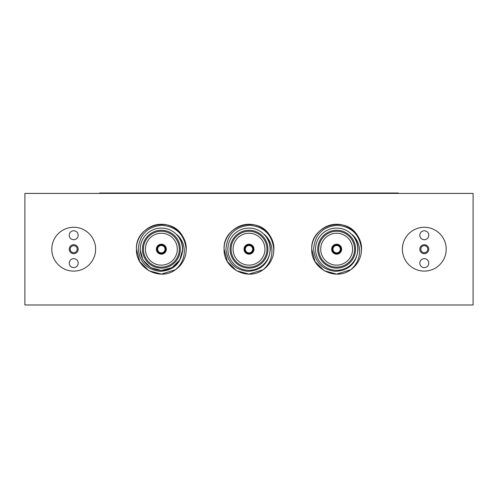 <?xml version="1.0" encoding="UTF-8"?>
<svg xmlns="http://www.w3.org/2000/svg" width="498" height="498" viewBox="0 0 498 498"><rect width="100%" height="100%" fill="white"/><g stroke="black" fill="none" stroke-linecap="round" stroke-linejoin="round"><path stroke-width="0.75" d="M427.782 249.193A3.486 3.486 0 0 1 424.296 252.679A3.486 3.486 0 0 1 420.81 249.193A3.486 3.486 0 0 1 424.296 245.707A3.486 3.486 0 0 1 427.782 249.193M428.778 249.193A4.482 4.482 0 0 1 424.296 253.675A4.482 4.482 0 0 1 419.814 249.193A4.482 4.482 0 0 1 424.296 244.711A4.482 4.482 0 0 1 428.778 249.193M428.778 263.137A4.482 4.482 0 0 1 424.296 267.619A4.482 4.482 0 0 1 419.814 263.137A4.482 4.482 0 0 1 424.296 258.655A4.482 4.482 0 0 1 428.778 263.137M428.778 235.249A4.482 4.482 0 0 1 424.296 239.731A4.482 4.482 0 0 1 419.814 235.249A4.482 4.482 0 0 1 424.296 230.767A4.482 4.482 0 0 1 428.778 235.249M70.218 249.193A3.486 3.486 0 0 0 73.704 252.679A3.486 3.486 0 0 0 77.19 249.193A3.486 3.486 0 0 0 73.704 245.707A3.486 3.486 0 0 0 70.218 249.193M69.222 249.193A4.482 4.482 0 0 0 73.704 253.675A4.482 4.482 0 0 0 78.186 249.193A4.482 4.482 0 0 0 73.704 244.711A4.482 4.482 0 0 0 69.222 249.193M69.222 263.137A4.482 4.482 0 0 0 73.704 267.619A4.482 4.482 0 0 0 78.186 263.137A4.482 4.482 0 0 0 73.704 258.655A4.482 4.482 0 0 0 69.222 263.137M69.222 235.249A4.482 4.482 0 0 0 73.704 239.731A4.482 4.482 0 0 0 78.186 235.249A4.482 4.482 0 0 0 73.704 230.767A4.482 4.482 0 0 0 69.222 235.249M51.792 249.193A21.912 21.912 0 0 0 73.704 271.105A21.912 21.912 0 0 0 95.616 249.193A21.912 21.912 0 0 0 73.704 227.281A21.912 21.912 0 0 0 51.792 249.193M402.384 249.193A21.912 21.912 0 0 0 424.296 271.105A21.912 21.912 0 0 0 446.208 249.193A21.912 21.912 0 0 0 424.296 227.281A21.912 21.912 0 0 0 402.384 249.193M340.931 249.193A4.283 4.283 0 0 1 336.648 253.476A4.283 4.283 0 0 1 332.365 249.193A4.283 4.283 0 0 1 336.648 244.91A4.283 4.283 0 0 1 340.931 249.193M332.963 249.193A3.685 3.685 0 0 0 336.648 252.878A3.685 3.685 0 0 0 340.333 249.193A3.685 3.685 0 0 0 336.648 245.508A3.685 3.685 0 0 0 332.963 249.193M320.712 249.193A15.936 15.936 0 0 0 336.648 265.129A15.936 15.936 0 0 0 352.584 249.193A15.936 15.936 0 0 0 336.648 233.257A15.936 15.936 0 0 0 320.712 249.193M355.572 249.193A18.924 18.924 0 0 1 336.648 268.117A18.924 18.924 0 0 1 317.724 249.193A18.924 18.924 0 0 1 336.648 230.269A18.924 18.924 0 0 1 355.572 249.193M318.72 249.193A17.928 17.928 0 0 0 336.648 267.121A17.928 17.928 0 0 0 354.576 249.193A17.928 17.928 0 0 0 336.648 231.265A17.928 17.928 0 0 0 318.72 249.193M331.668 249.193A4.98 4.98 0 0 0 336.648 254.173A4.98 4.98 0 0 0 341.628 249.193A4.98 4.98 0 0 0 336.648 244.213A4.98 4.98 0 0 0 331.668 249.193M357.265 235.237A24.9 24.9 0 0 1 357.62 235.772C345.786 214.831 310.385 225.264 311.748 249.193C310.852 268.391 335.241 281.401 350.698 269.748L336.648 274.093L324.198 270.756L315.085 261.643L311.748 249.193L315.085 261.643L324.198 270.756L336.648 274.093L350.698 269.748C357.072 264.338 360.017 257.491 359.531 249.193C358.915 243.285 356.4 238.361 351.993 234.415C355.896 238.579 357.881 243.503 357.956 249.193L357.944 249.766C356.518 263.137 349.098 270.339 335.677 271.36C322.43 269.854 315.072 262.465 313.603 249.193C314.804 234.595 322.716 226.621 337.339 225.27C351.793 226.758 359.83 234.732 361.448 249.193L361.168 253.526A24.9 24.9 0 0 1 350.698 269.748L336.648 274.093L324.198 270.756L315.085 261.643L311.748 249.193C311.312 235.797 323.432 224.044 336.648 224.293C349.864 224.044 361.984 235.797 361.548 249.193L361.168 253.526M357.763 249.193A21.115 21.115 0 0 0 336.648 228.078A21.115 21.115 0 0 0 315.533 249.193A21.115 21.115 0 0 0 336.648 270.308A21.115 21.115 0 0 0 357.763 249.193M311.748 249.193C311.312 235.797 323.432 224.044 336.648 224.293C349.864 224.044 361.984 235.797 361.548 249.193C361.984 235.797 349.864 224.044 336.648 224.293C323.432 224.044 311.312 235.797 311.748 249.193C311.312 235.797 323.432 224.044 336.648 224.293C349.864 224.044 361.984 235.797 361.548 249.193C361.984 235.797 349.864 224.044 336.648 224.293C323.432 224.044 311.312 235.797 311.748 249.193C311.312 235.797 323.432 224.044 336.648 224.293C349.864 224.044 361.984 235.797 361.548 249.193C361.984 235.797 349.864 224.044 336.648 224.293C323.432 224.044 311.312 235.797 311.748 249.193C311.312 235.797 323.432 224.044 336.648 224.293C349.864 224.044 361.984 235.797 361.548 249.193C361.984 235.797 349.864 224.044 336.648 224.293C323.432 224.044 311.312 235.797 311.748 249.193M253.283 249.193A4.283 4.283 0 0 1 249 253.476A4.283 4.283 0 0 1 244.717 249.193A4.283 4.283 0 0 1 249 244.91A4.283 4.283 0 0 1 253.283 249.193M245.315 249.193A3.685 3.685 0 0 0 249 252.878A3.685 3.685 0 0 0 252.685 249.193A3.685 3.685 0 0 0 249 245.508A3.685 3.685 0 0 0 245.315 249.193M233.064 249.193A15.936 15.936 0 0 0 249 265.129A15.936 15.936 0 0 0 264.936 249.193A15.936 15.936 0 0 0 249 233.257A15.936 15.936 0 0 0 233.064 249.193M267.924 249.193A18.924 18.924 0 0 1 249 268.117A18.924 18.924 0 0 1 230.076 249.193A18.924 18.924 0 0 1 249 230.269A18.924 18.924 0 0 1 267.924 249.193M231.072 249.193A17.928 17.928 0 0 0 249 267.121A17.928 17.928 0 0 0 266.928 249.193A17.928 17.928 0 0 0 249 231.265A17.928 17.928 0 0 0 231.072 249.193M244.02 249.193A4.98 4.98 0 0 0 249 254.173A4.98 4.98 0 0 0 253.98 249.193A4.98 4.98 0 0 0 249 244.213A4.98 4.98 0 0 0 244.02 249.193M263.05 269.748C247.593 281.401 223.204 268.391 224.1 249.193L227.437 261.643L236.55 270.756L249 274.093L263.05 269.748L249 274.093L236.55 270.756L227.437 261.643L224.1 249.193L227.437 261.643L236.55 270.756L249 274.093L263.05 269.748L249 274.093L236.55 270.756L227.437 261.643L224.1 249.193L227.437 261.643L236.55 270.756L249 274.093L263.05 269.748C269.424 264.338 272.369 257.491 271.883 249.193C271.267 243.285 268.752 238.361 264.345 234.415C268.248 238.579 270.233 243.503 270.308 249.193L270.296 249.766C268.87 263.137 261.45 270.339 248.029 271.36C234.782 269.854 227.424 262.465 225.955 249.193C227.156 234.595 235.068 226.621 249.691 225.27C264.145 226.758 272.182 234.732 273.8 249.193L273.52 253.526A24.9 24.9 0 0 1 263.05 269.748L249 274.093L236.55 270.756L227.437 261.643L224.1 249.193C223.664 235.797 235.784 224.044 249 224.293C262.216 224.044 274.336 235.797 273.9 249.193L273.52 253.526M270.115 249.193A21.115 21.115 0 0 0 249 228.078A21.115 21.115 0 0 0 227.885 249.193A21.115 21.115 0 0 0 249 270.308A21.115 21.115 0 0 0 270.115 249.193M224.1 249.193C223.664 235.797 235.784 224.044 249 224.293C262.216 224.044 274.336 235.797 273.9 249.193C274.336 235.797 262.216 224.044 249 224.293C235.784 224.044 223.664 235.797 224.1 249.193C223.664 235.797 235.784 224.044 249 224.293C262.216 224.044 274.336 235.797 273.9 249.193C274.336 235.797 262.216 224.044 249 224.293C235.784 224.044 223.664 235.797 224.1 249.193C223.664 235.797 235.784 224.044 249 224.293C262.216 224.044 274.336 235.797 273.9 249.193C274.336 235.797 262.216 224.044 249 224.293C235.784 224.044 223.664 235.797 224.1 249.193C223.664 235.797 235.784 224.044 249 224.293C262.216 224.044 274.336 235.797 273.9 249.193C274.336 235.797 262.216 224.044 249 224.293C235.784 224.044 223.664 235.797 224.1 249.193C222.737 225.264 258.138 214.831 269.972 235.772A24.9 24.9 0 0 0 269.617 235.237M165.635 249.193A4.283 4.283 0 0 1 161.352 253.476A4.283 4.283 0 0 1 157.069 249.193A4.283 4.283 0 0 1 161.352 244.91A4.283 4.283 0 0 1 165.635 249.193M157.667 249.193A3.685 3.685 0 0 0 161.352 252.878A3.685 3.685 0 0 0 165.037 249.193A3.685 3.685 0 0 0 161.352 245.508A3.685 3.685 0 0 0 157.667 249.193M145.416 249.193A15.936 15.936 0 0 0 161.352 265.129A15.936 15.936 0 0 0 177.288 249.193A15.936 15.936 0 0 0 161.352 233.257A15.936 15.936 0 0 0 145.416 249.193M180.276 249.193A18.924 18.924 0 0 1 161.352 268.117A18.924 18.924 0 0 1 142.428 249.193A18.924 18.924 0 0 1 161.352 230.269A18.924 18.924 0 0 1 180.276 249.193M143.424 249.193A17.928 17.928 0 0 0 161.352 267.121A17.928 17.928 0 0 0 179.28 249.193A17.928 17.928 0 0 0 161.352 231.265A17.928 17.928 0 0 0 143.424 249.193M156.372 249.193A4.98 4.98 0 0 0 161.352 254.173A4.98 4.98 0 0 0 166.332 249.193A4.98 4.98 0 0 0 161.352 244.213A4.98 4.98 0 0 0 156.372 249.193M175.402 269.748C159.945 281.401 135.556 268.391 136.452 249.193L139.789 261.643L148.902 270.756L161.352 274.093L175.402 269.748L161.352 274.093L148.902 270.756L139.789 261.643L136.452 249.193L139.789 261.643L148.902 270.756L161.352 274.093L175.402 269.748L161.352 274.093L148.902 270.756L139.789 261.643L136.452 249.193L139.789 261.643L148.902 270.756L161.352 274.093L175.402 269.748C181.776 264.338 184.721 257.491 184.235 249.193C183.619 243.285 181.104 238.361 176.697 234.415C180.6 238.579 182.585 243.503 182.66 249.193L182.648 249.766C181.222 263.137 173.802 270.339 160.381 271.36C147.134 269.854 139.776 262.465 138.307 249.193C139.508 234.595 147.42 226.621 162.043 225.27C176.497 226.758 184.534 234.732 186.152 249.193L185.872 253.526A24.9 24.9 0 0 1 175.402 269.748L161.352 274.093L148.902 270.756L139.789 261.643L136.452 249.193C136.016 235.797 148.136 224.044 161.352 224.293C174.568 224.044 186.688 235.797 186.252 249.193L185.872 253.526M182.467 249.193A21.115 21.115 0 0 0 161.352 228.078A21.115 21.115 0 0 0 140.237 249.193A21.115 21.115 0 0 0 161.352 270.308A21.115 21.115 0 0 0 182.467 249.193M136.452 249.193C136.016 235.797 148.136 224.044 161.352 224.293C174.568 224.044 186.688 235.797 186.252 249.193C186.688 235.797 174.568 224.044 161.352 224.293C148.136 224.044 136.016 235.797 136.452 249.193C136.016 235.797 148.136 224.044 161.352 224.293C174.568 224.044 186.688 235.797 186.252 249.193C186.688 235.797 174.568 224.044 161.352 224.293C148.136 224.044 136.016 235.797 136.452 249.193C136.016 235.797 148.136 224.044 161.352 224.293C174.568 224.044 186.688 235.797 186.252 249.193C186.688 235.797 174.568 224.044 161.352 224.293C148.136 224.044 136.016 235.797 136.452 249.193C136.016 235.797 148.136 224.044 161.352 224.293C174.568 224.044 186.688 235.797 186.252 249.193C186.688 235.797 174.568 224.044 161.352 224.293C148.136 224.044 136.016 235.797 136.452 249.193C135.089 225.264 170.49 214.831 182.324 235.772A24.9 24.9 0 0 0 181.969 235.237M179.803 238.542L180.425 239.7L179.803 238.542M182.312 245.383L182.66 249.249L182.312 245.383M140.044 249.193L142.901 259.85L150.701 267.644L161.352 270.501L172.003 267.644L179.803 259.85L182.654 249.492L179.803 259.85L172.003 267.644L161.352 270.501L150.701 267.644L142.901 259.85L140.044 249.193L142.901 259.85L150.701 267.644L161.352 270.501L172.003 267.644L179.803 259.85L182.654 249.492L179.803 259.85L172.003 267.644L161.352 270.501L150.701 267.644L142.901 259.85L140.044 249.193L142.901 259.85M473.1 304.981L473.1 193.411L24.9 193.411L24.9 304.981L473.1 304.981M267.451 238.542L268.073 239.7M269.96 245.383L270.308 249.193M355.099 238.542L355.721 239.7M357.608 245.383L357.956 249.193M99.6 193.411L99.6 193.019L398.4 193.019L398.4 193.411"/></g></svg>
